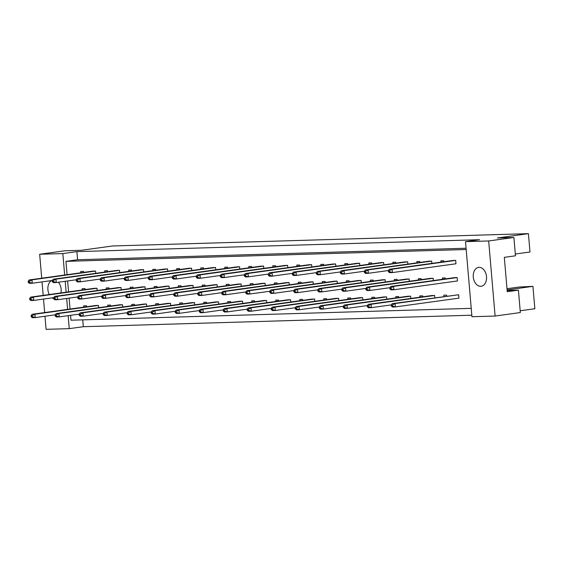 <?xml version="1.0" encoding="UTF-8"?>
<svg xmlns="http://www.w3.org/2000/svg" width="563" height="563" viewBox="0 0 563 563"><rect width="100%" height="100%" fill="white"/><g stroke="black" fill="none" stroke-linecap="round" stroke-linejoin="round"><path stroke-width="0.84" d="M60.938 292.922A9.515 6.601 -97.9 0 0 61.142 289.227A9.515 6.601 -97.9 0 0 58.341 282.246M51.522 280.578A9.515 6.601 -97.9 0 0 47.904 289.614A9.515 6.601 -97.9 0 0 49.305 294.533M486.516 276.63A9.515 6.601 -97.9 0 0 478.592 267.397A9.515 6.601 -97.9 0 0 473.279 277.024A9.515 6.601 -97.9 0 0 481.203 286.257A9.515 6.601 -97.9 0 0 486.516 276.63M41.718 278.199L39.663 254.258L64.893 250.767L81.438 250.275L112.494 245.975L528.411 233.659L497.361 237.959L513.899 237.473L515.469 255.806L504.314 257.347L507.256 291.711L518.417 290.163L520.339 312.549L495.102 316.047L471.942 316.73L465.51 241.654L488.67 240.964L495.102 316.047M507.003 288.706L519.121 287.031L532.929 286.349L534.85 308.742L520.184 310.769M515.321 254.026L529.987 251.992L528.411 233.659M507.101 289.931L532.929 286.349M68.144 315.653L69.256 328.651L46.103 329.341L44.977 316.251M44.66 312.564L43.506 299.066M43.189 295.385L42.035 281.887M513.899 237.473L488.67 240.964M52.134 297.876A9.515 6.601 -97.9 0 0 53.696 298.65M465.51 241.654L479.577 239.704L76.892 251.626L62.824 253.575L64.661 275.026M65.202 281.296L66.131 292.204M66.673 298.474L67.609 309.383M62.824 253.575L39.663 254.258M82.747 319.854L83.331 326.702L471.815 315.203M83.331 326.702L69.256 328.651M518.417 290.163L507.15 290.494M76.892 251.626L77.588 259.74L65.941 261.352L67.088 274.688M67.623 280.958L68.559 291.866M69.101 298.137L70.03 309.052M70.572 315.322L70.987 320.199L471.224 308.348M97.209 290.515L97.012 288.235L94.176 288.319L30.606 297.123L33.442 297.039L33.738 300.424L30.902 300.508L29.705 299.53L30.838 299.502L30.754 298.552L29.621 298.587L29.705 299.53M98.68 307.694L98.483 305.42L95.647 305.498L32.084 314.302L34.92 314.217L35.209 317.602L32.373 317.687L31.176 316.716L32.309 316.68L32.232 315.73L31.099 315.766L31.176 316.716M95.731 273.337L95.541 271.056L92.705 271.141L29.135 279.945L31.971 279.86L32.26 283.245L29.424 283.323L28.234 282.352L29.367 282.316L29.283 281.373L28.15 281.409L28.234 282.352M83.62 272.401L83.535 271.415L80.699 271.5L80.812 272.788M85.09 289.579L85.006 288.594L82.17 288.678L82.282 289.966M86.561 306.758L86.477 305.772L83.641 305.857L83.753 307.152M65.941 261.352L466.185 249.508M107.624 271.69L107.54 270.704L104.704 270.789L104.817 272.077M119.743 272.626L119.546 270.346L116.71 270.43L53.147 279.234L55.983 279.149L56.272 282.535L53.436 282.612L52.239 281.641L53.372 281.606L53.295 280.663L52.162 280.698L52.239 281.641M131.636 270.979L131.552 269.994L128.716 270.078L128.828 271.366M143.755 271.915L143.558 269.635L140.722 269.719L77.159 278.523L79.988 278.439L80.284 281.824L77.448 281.901L76.251 280.93L77.384 280.895L77.307 279.952L76.167 279.987L76.251 280.93M155.648 270.268L155.564 269.283L152.728 269.367L152.84 270.655M167.76 271.204L167.57 268.924L164.734 269.008L101.164 277.812L104 277.728L104.289 281.113L101.453 281.19L100.263 280.219L101.396 280.184L101.312 279.241L100.179 279.276L100.263 280.219M179.66 269.557L179.576 268.572L176.74 268.657L176.845 269.944M191.772 270.493L191.575 268.213L188.739 268.298L125.176 277.102L128.012 277.017L128.301 280.402L125.465 280.48L124.268 279.508L125.408 279.473L125.324 278.53L124.191 278.565L124.268 279.508M203.665 268.847L203.581 267.861L200.745 267.946L200.857 269.234M215.784 269.783L215.587 267.502L212.751 267.587L149.188 276.391L152.024 276.306L152.313 279.691L149.476 279.769L148.28 278.798L149.413 278.762L149.336 277.819L148.203 277.855L148.28 278.798M227.677 268.136L227.593 267.151L224.757 267.235L224.869 268.523M239.796 269.072L239.599 266.792L236.763 266.876L173.193 275.68L176.029 275.596L176.325 278.981L173.488 279.058L172.292 278.087L173.425 278.052L173.341 277.109L172.208 277.144L172.292 278.087M251.689 267.425L251.605 266.44L248.769 266.517L248.874 267.812M263.801 268.361L263.611 266.081L260.775 266.165L197.205 274.969L200.041 274.885L200.329 278.27L197.493 278.347L196.304 277.376L197.437 277.341L197.353 276.398L196.22 276.433L196.304 277.376M275.694 266.714L275.61 265.729L272.774 265.806L272.886 267.101M287.813 267.65L287.616 265.37L284.779 265.454L221.217 274.258L224.053 274.174L224.341 277.559L221.505 277.636L220.309 276.665L221.442 276.63L221.365 275.687L220.232 275.715L220.309 276.665M299.706 266.003L299.622 265.018L296.785 265.096L296.898 266.39M311.825 266.939L311.628 264.659L308.791 264.744L245.222 273.548L248.058 273.463L248.353 276.848L245.517 276.926L244.321 275.954L245.454 275.919L245.377 274.976L244.236 275.004L244.321 275.954M323.718 265.293L323.634 264.307L320.797 264.385L320.91 265.68M335.829 266.229L335.639 263.948L332.803 264.033L269.234 272.837L272.07 272.752L272.358 276.137L269.522 276.215L268.333 275.244L269.466 275.208L269.381 274.265L268.248 274.294L268.333 275.244M347.73 264.582L347.645 263.597L344.809 263.674L344.915 264.969M359.841 265.518L359.644 263.238L356.808 263.322L293.246 272.126L296.082 272.042L296.37 275.42L293.534 275.504L292.338 274.533L293.478 274.498L293.393 273.555L292.26 273.583L292.338 274.533M371.735 263.871L371.65 262.886L368.814 262.963L368.927 264.258M383.853 264.807L383.656 262.527L380.82 262.611L317.258 271.415L320.094 271.331L320.382 274.709L317.546 274.793L316.35 273.822L317.483 273.787L317.405 272.844L316.272 272.872L316.35 273.822M395.747 263.16L395.662 262.175L392.826 262.252L392.939 263.547M407.865 264.096L407.668 261.816L404.832 261.901L341.262 270.704L344.099 270.62L344.387 273.998L341.558 274.082L340.362 273.111L341.495 273.076L341.41 272.133L340.277 272.161L340.362 273.111M419.759 262.449L419.674 261.464L416.838 261.542L416.944 262.837M431.87 263.385L431.68 261.105L428.844 261.19L365.274 269.994L368.111 269.909L368.399 273.287L365.563 273.372L364.367 272.401L365.507 272.365L365.422 271.422L364.289 271.45L364.367 272.401M443.764 261.739L443.679 260.753L440.843 260.831L440.956 262.126M389.512 271.655L392.411 272.576L455.974 263.78L455.685 260.395L452.849 260.479L389.286 269.283L392.122 269.198L392.411 272.576L389.575 272.661L388.379 271.69L389.512 271.655L389.434 270.712L388.301 270.74L388.379 271.69M110.573 306.047L110.489 305.062L107.653 305.146L107.765 306.441M122.692 306.983L122.495 304.71L119.659 304.787L56.089 313.591L58.925 313.507L59.221 316.892L56.384 316.976L55.188 316.005L56.321 315.97L56.237 315.02L55.104 315.055L55.188 316.005M134.585 305.336L134.501 304.351L131.665 304.435L131.777 305.73M146.697 306.272L146.507 303.999L143.671 304.076L80.101 312.88L82.937 312.796L83.225 316.181L80.389 316.265L79.2 315.294L80.333 315.259L80.249 314.309L79.116 314.344L79.2 315.294M158.59 304.625L158.506 303.64L155.669 303.724L155.782 305.019M170.709 305.561L170.512 303.288L167.675 303.366L104.113 312.169L106.949 312.085L107.237 315.47L104.401 315.554L103.205 314.583L104.338 314.548L104.261 313.598L103.128 313.633L103.205 314.583M182.602 303.914L182.518 302.929L179.681 303.014L179.794 304.309M194.721 304.85L194.524 302.577L191.687 302.655L128.125 311.459L130.954 311.374L131.249 314.759L128.413 314.844L127.217 313.873L128.35 313.837L128.273 312.887L127.132 312.922L127.217 313.873M206.614 303.204L206.53 302.218L203.693 302.303L203.806 303.598M218.726 304.14L218.535 301.867L215.699 301.944L152.13 310.748L154.966 310.663L155.254 314.048L152.418 314.133L151.229 313.162L152.362 313.127L152.277 312.176L151.144 312.212L151.229 313.162M230.626 302.493L230.541 301.508L227.705 301.592L227.811 302.887M242.737 303.429L242.54 301.156L239.704 301.233L176.142 310.037L178.978 309.953L179.266 313.338L176.43 313.422L175.234 312.451L176.374 312.416L176.289 311.466L175.156 311.501L175.234 312.451M254.631 301.782L254.546 300.797L251.71 300.881L251.823 302.176M266.749 302.718L266.552 300.445L263.716 300.522L200.154 309.326L202.99 309.242L203.278 312.627L200.442 312.711L199.246 311.74L200.379 311.705L200.301 310.755L199.168 310.79L199.246 311.74M278.643 301.071L278.558 300.086L275.722 300.17L275.835 301.465M290.761 302.007L290.564 299.734L287.728 299.812L224.158 308.615L226.995 308.531L227.29 311.916L224.454 312.001L223.258 311.029L224.391 310.994L224.306 310.044L223.173 310.079L223.258 311.029M302.655 300.361L302.57 299.375L299.734 299.46L299.84 300.755M314.766 301.296L314.576 299.023L311.74 299.101L248.17 307.905L251.007 307.82L251.295 311.205L248.459 311.29L247.27 310.319L248.403 310.283L248.318 309.333L247.185 309.368L247.27 310.319M326.66 299.65L326.575 298.664L323.739 298.749L323.852 300.044M338.778 300.586L338.581 298.313L335.745 298.39L272.182 307.194L275.018 307.109L275.307 310.494L272.471 310.579L271.275 309.608L272.408 309.573L272.33 308.623L271.197 308.658L271.275 309.608M350.672 298.939L350.587 297.954L347.751 298.038L347.864 299.333M362.79 299.875L362.593 297.602L359.757 297.679L296.187 306.483L299.023 306.399L299.319 309.784L296.483 309.868L295.286 308.89L296.419 308.862L296.342 307.912L295.202 307.947L295.286 308.89M374.684 298.228L374.599 297.243L371.763 297.327L371.876 298.615M386.795 299.164L386.605 296.891L383.769 296.968L320.199 305.772L323.035 305.688L323.324 309.073L320.488 309.157L319.298 308.179L320.431 308.151L320.347 307.201L319.214 307.236L319.298 308.179M398.695 297.517L398.611 296.532L395.775 296.617L395.88 297.904M410.807 298.453L410.61 296.18L407.774 296.258L344.211 305.062L347.047 304.977L347.336 308.362L344.5 308.447L343.303 307.468L344.443 307.44L344.359 306.49L343.226 306.525L343.303 307.468M422.7 296.807L422.616 295.821L419.78 295.906L419.892 297.194M434.819 297.743L434.622 295.469L431.786 295.547L368.223 304.351L371.059 304.266L371.348 307.651L368.512 307.736L367.315 306.758L368.448 306.729L368.371 305.779L367.238 305.815L367.315 306.758M446.712 296.096L446.628 295.111L443.792 295.195L443.904 296.483M392.46 306.019L395.353 306.941L458.922 298.137L458.634 294.752L392.228 303.64L395.064 303.556L395.353 306.941L392.524 307.025L391.327 306.047L392.46 306.019L392.376 305.069L391.243 305.104L391.327 306.047M109.102 288.868L109.018 287.883L106.182 287.967L106.294 289.255M121.214 289.804L121.024 287.524L118.188 287.609L54.618 296.412L57.454 296.328L57.743 299.713L54.907 299.798L53.717 298.819L54.85 298.791L54.766 297.841L53.633 297.876L53.717 298.819M133.107 288.157L133.023 287.172L130.187 287.257L130.299 288.545M145.226 289.093L145.029 286.813L142.193 286.898L78.63 295.702L81.466 295.617L81.755 299.002L78.919 299.087L77.722 298.108L78.855 298.08L78.778 297.13L77.645 297.165L77.722 298.108M157.119 287.447L157.035 286.461L154.199 286.546L154.311 287.834M169.238 288.383L169.041 286.103L166.205 286.187L102.642 294.991L105.471 294.906L105.767 298.291L102.93 298.376L101.734 297.398L102.867 297.37L102.79 296.419L101.65 296.455L101.734 297.398M181.131 286.736L181.047 285.751L178.211 285.835L178.323 287.123M193.243 287.672L193.053 285.392L190.217 285.476L126.647 294.28L129.483 294.196L129.772 297.581L126.935 297.665L125.746 296.687L126.879 296.659L126.795 295.709L125.662 295.744L125.746 296.687M205.143 286.025L205.059 285.04L202.223 285.124L202.328 286.412M217.255 286.961L217.058 284.681L214.221 284.765L150.659 293.569L153.495 293.485L153.783 296.87L150.947 296.954L149.751 295.976L150.891 295.948L150.807 294.998L149.674 295.033L149.751 295.976M229.148 285.314L229.064 284.329L226.227 284.414L226.34 285.701M241.267 286.25L241.07 283.97L238.233 284.055L174.671 292.859L177.507 292.774L177.795 296.159L174.959 296.244L173.763 295.265L174.896 295.237L174.819 294.287L173.686 294.322L173.763 295.265M253.16 284.604L253.076 283.618L250.239 283.703L250.352 284.991M265.279 285.54L265.082 283.259L262.245 283.344L198.676 292.148L201.512 292.063L201.807 295.448L198.971 295.533L197.775 294.555L198.908 294.526L198.823 293.576L197.69 293.612L197.775 294.555M277.172 283.893L277.087 282.907L274.251 282.992L274.357 284.28M289.283 284.829L289.093 282.549L286.257 282.633L222.688 291.437L225.524 291.353L225.812 294.738L222.976 294.822L221.787 293.844L222.92 293.816L222.835 292.866L221.702 292.901L221.787 293.844M301.177 283.182L301.092 282.197L298.256 282.281L298.369 283.569M313.295 284.118L313.098 281.838L310.262 281.922L246.7 290.726L249.536 290.642L249.824 294.027L246.988 294.111L245.792 293.133L246.925 293.105L246.847 292.155L245.714 292.19L245.792 293.133M325.189 282.471L325.104 281.486L322.268 281.57L322.381 282.858M337.307 283.407L337.11 281.127L334.274 281.211L270.704 290.015L273.541 289.931L273.836 293.316L271 293.4L269.804 292.422L270.937 292.394L270.859 291.444L269.719 291.479L269.804 292.422M349.201 281.76L349.116 280.775L346.28 280.86L346.393 282.147M361.312 282.696L361.122 280.416L358.286 280.501L294.716 289.305L297.553 289.22L297.841 292.605L295.005 292.69L293.816 291.711L294.949 291.676L294.864 290.733L293.731 290.768L293.816 291.711M373.213 281.05L373.128 280.064L370.292 280.149L370.398 281.437M385.324 281.986L385.127 279.705L382.291 279.79L318.728 288.594L321.564 288.509L321.853 291.894L319.017 291.979L317.821 291.001L318.961 290.965L318.876 290.022L317.743 290.058L317.821 291.001M397.218 280.339L397.133 279.354L394.297 279.438L394.41 280.726M409.336 281.275L409.139 278.995L406.303 279.079L342.74 287.883L345.576 287.799L345.865 291.184L343.029 291.268L341.832 290.29L342.966 290.255L342.888 289.312L341.755 289.347L341.832 290.29M421.23 279.628L421.145 278.643L418.309 278.727L418.422 280.015M433.348 280.564L433.151 278.284L430.315 278.368L366.745 287.172L369.581 287.088L369.87 290.473L367.041 290.557L365.844 289.579L366.977 289.544L366.893 288.601L365.76 288.636L365.844 289.579M445.242 278.917L445.157 277.932L442.321 278.016L442.427 279.304M390.989 288.833L393.882 289.762L457.452 280.958L457.163 277.573L454.327 277.658L390.757 286.461L393.593 286.377L393.882 289.762L391.046 289.846L389.849 288.868L390.989 288.833L390.905 287.89L389.772 287.925L389.849 288.868M77.588 259.74L466.073 248.241M98.483 305.42L34.92 314.217L32.232 315.73M55.258 314.823L35.209 317.602L32.309 316.68M32.084 314.302L31.099 315.766M97.012 288.235L33.442 297.039L30.754 298.552M53.788 297.644L33.738 300.424L30.838 299.502M30.606 297.123L29.621 298.587M95.541 271.056L31.971 279.86L29.283 281.373M52.317 280.465L32.26 283.245L29.367 282.316M29.135 279.945L28.15 281.409M122.495 304.71L58.925 313.507L56.237 315.02M79.27 314.112L59.221 316.892L56.321 315.97M56.089 313.591L55.104 315.055M146.507 303.999L82.937 312.796L80.249 314.309M103.282 313.401L83.225 316.181L80.333 315.259M80.101 312.88L79.116 314.344M170.512 303.288L106.949 312.085L104.261 313.598M127.287 312.69L107.237 315.47L104.338 314.548M104.113 312.169L103.128 313.633M194.524 302.577L130.954 311.374L128.273 312.887M151.299 311.979L131.249 314.759L128.35 313.837M128.125 311.459L127.132 312.922M121.024 287.524L57.454 296.328L54.766 297.841M77.8 296.933L57.743 299.713L54.85 298.791M54.618 296.412L53.633 297.876M145.029 286.813L81.466 295.617L78.778 297.13M101.804 296.222L81.755 299.002L78.855 298.08M78.63 295.702L77.645 297.165M169.041 286.103L105.471 294.906L102.79 296.419M125.816 295.512L105.767 298.291L102.867 297.37M102.642 294.991L101.65 296.455M193.053 285.392L129.483 294.196L126.795 295.709M149.828 294.801L129.772 297.581L126.879 296.659M126.647 294.28L125.662 295.744M119.546 270.346L55.983 279.149L53.295 280.663M76.322 279.755L56.272 282.535L53.372 281.606M53.147 279.234L52.162 280.698M143.558 269.635L79.988 278.439L77.307 279.952M100.334 279.044L80.284 281.824L77.384 280.895M77.159 278.523L76.167 279.987M167.57 268.924L104 277.728L101.312 279.241M124.346 278.333L104.289 281.113L101.396 280.184M101.164 277.812L100.179 279.276M191.575 268.213L128.012 277.017L125.324 278.53M148.358 277.622L128.301 280.402L125.408 279.473M125.176 277.102L124.191 278.565M215.587 267.502L152.024 276.306L149.336 277.819M172.362 276.912L152.313 279.691L149.413 278.762M149.188 276.391L148.203 277.855M239.599 266.792L176.029 275.596L173.341 277.109M196.374 276.201L176.325 278.981L173.425 278.052M173.193 275.68L172.208 277.144M263.611 266.081L200.041 274.885L197.353 276.398M220.386 275.49L200.329 278.27L197.437 277.341M197.205 274.969L196.22 276.433M218.535 301.867L154.966 310.663L152.277 312.176M175.311 311.269L155.254 314.048L152.362 313.127M152.13 310.748L151.144 312.212M242.54 301.156L178.978 309.953L176.289 311.466M199.323 310.558L179.266 313.338L176.374 312.416M176.142 310.037L175.156 311.501M266.552 300.445L202.99 309.242L200.301 310.755M223.328 309.847L203.278 312.627L200.379 311.705M200.154 309.326L199.168 310.79M217.058 284.681L153.495 293.485L150.807 294.998M173.84 294.09L153.783 296.87L150.891 295.948M150.659 293.569L149.674 295.033M241.07 283.97L177.507 292.774L174.819 294.287M197.845 293.379L177.795 296.159L174.896 295.237M174.671 292.859L173.686 294.322M265.082 283.259L201.512 292.063L198.823 293.576M221.857 292.669L201.807 295.448L198.908 294.526M198.676 292.148L197.69 293.612M290.564 299.734L226.995 308.531L224.306 310.044M247.34 309.136L227.29 311.916L224.391 310.994M224.158 308.615L223.173 310.079M314.576 299.023L251.007 307.82L248.318 309.333M271.352 308.425L251.295 311.205L248.403 310.283M248.17 307.905L247.185 309.368M338.581 298.313L275.018 307.109L272.33 308.623M295.357 307.715L275.307 310.494L272.408 309.573M272.182 307.194L271.197 308.658M362.593 297.602L299.023 306.399L296.342 307.912M319.369 307.004L299.319 309.784L296.419 308.862M296.187 306.483L295.202 307.947M386.605 296.891L323.035 305.688L320.347 307.201M343.381 306.293L323.324 309.073L320.431 308.151M320.199 305.772L319.214 307.236M410.61 296.18L347.047 304.977L344.359 306.49M367.393 305.582L347.336 308.362L344.443 307.44M344.211 305.062L343.226 306.525M434.622 295.469L371.059 304.266L368.371 305.779M391.398 304.872L371.348 307.651L368.448 306.729M368.223 304.351L367.238 305.815M458.634 294.752L395.064 303.556L392.376 305.069M392.228 303.64L391.243 305.104M289.093 282.549L225.524 291.353L222.835 292.866M245.869 291.958L225.812 294.738L222.92 293.816M222.688 291.437L221.702 292.901M313.098 281.838L249.536 290.642L246.847 292.155M269.874 291.247L249.824 294.027L246.925 293.105M246.7 290.726L245.714 292.19M337.11 281.127L273.541 289.931L270.859 291.444M293.886 290.536L273.836 293.316L270.937 292.394M270.704 290.015L269.719 291.479M361.122 280.416L297.553 289.22L294.864 290.733M317.898 289.825L297.841 292.605L294.949 291.676M294.716 289.305L293.731 290.768M385.127 279.705L321.564 288.509L318.876 290.022M341.91 289.115L321.853 291.894L318.961 290.965M318.728 288.594L317.743 290.058M409.139 278.995L345.576 287.799L342.888 289.312M365.915 288.404L345.865 291.184L342.966 290.255M342.74 287.883L341.755 289.347M433.151 278.284L369.581 287.088L366.893 288.601M389.927 287.693L369.87 290.473L366.977 289.544M366.745 287.172L365.76 288.636M457.163 277.573L393.593 286.377L390.905 287.89M390.757 286.461L389.772 287.925M287.616 265.37L224.053 274.174L221.365 275.687M244.391 274.779L224.341 277.559L221.442 276.63M221.217 274.258L220.232 275.715M311.628 264.659L248.058 273.463L245.377 274.976M268.403 274.068L248.353 276.848L245.454 275.919M245.222 273.548L244.236 275.004M335.639 263.948L272.07 272.752L269.381 274.265M292.415 273.358L272.358 276.137L269.466 275.208M269.234 272.837L268.248 274.294M359.644 263.238L296.082 272.042L293.393 273.555M316.427 272.647L296.37 275.42L293.478 274.498M293.246 272.126L292.26 273.583M383.656 262.527L320.094 271.331L317.405 272.844M340.432 271.936L320.382 274.709L317.483 273.787M317.258 271.415L316.272 272.872M407.668 261.816L344.099 270.62L341.41 272.133M364.444 271.225L344.387 273.998L341.495 273.076M341.262 270.704L340.277 272.161M431.68 261.105L368.111 269.909L365.422 271.422M388.456 270.514L368.399 273.287L365.507 272.365M365.274 269.994L364.289 271.45M455.685 260.395L392.122 269.198L389.434 270.712M389.286 269.283L388.301 270.74"/></g></svg>
